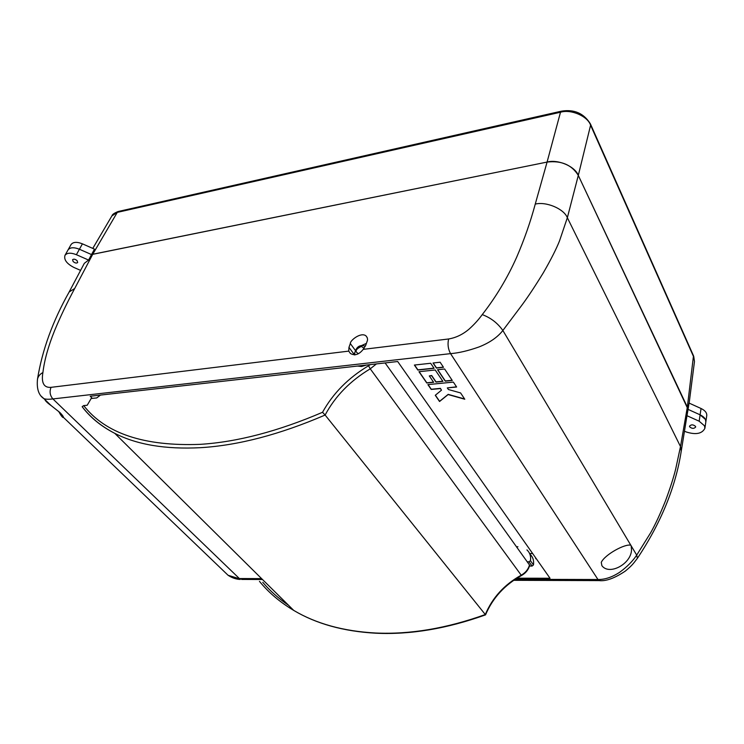 <?xml version="1.0" encoding="UTF-8"?>
<svg xmlns="http://www.w3.org/2000/svg" width="744" height="744" viewBox="0 0 744 744"><rect width="100%" height="100%" fill="white"/><g stroke="black" fill="none" stroke-linecap="round" stroke-linejoin="round"><path stroke-width="1.12" d="M684.666 431.269L686.117 431.929C695.807 434.998 702.066 433.789 704.903 428.302L706.754 415.617C706.977 412.827 705.08 410.456 701.053 408.502L689.065 403.081L688.07 409.386L578.302 175.407C575.14 166.423 557.898 159.03 547.082 162.071L91.512 254.569L94.479 249.147L82.417 243.837C76.846 241.661 73.061 241.912 71.043 244.59L68.011 249.975C70.02 247.306 73.823 247.064 79.413 249.24C73.823 247.064 70.029 247.306 68.011 249.975L64.96 255.387C63.77 259.693 66.737 263.711 73.879 267.44L80.594 270.379M94.479 249.147L91.512 254.569L79.413 249.24L91.503 254.569L92.74 254.253L74.698 288.495C66.969 302.91 60.273 316.925 54.619 330.55C48.295 346.165 44.389 360.17 42.901 372.577C41.757 379.217 41.766 388.108 51.048 387.336L348.731 351.122L348.964 347.364L350.322 343.551C350.006 340.445 360.933 331.815 365.955 335.851C367.583 337.692 367.954 339.562 367.08 341.45L365.741 345.29L363.202 349.364L448.613 338.976C455.933 337.748 462.722 334.493 468.971 329.211C474.151 324.579 478.569 319.706 482.242 314.61C495.96 297.005 507.408 277.949 516.578 257.424C524.26 239.633 530.491 221.852 535.252 204.098L547.082 162.071L92.74 254.253L117.282 212.384L111.87 215.946L92.777 248.394M701.053 408.502L700.104 414.827L705.433 419.43L705.833 421.941C706.047 419.16 704.14 416.789 700.104 414.827L688.061 409.386L689.065 403.081M689.149 403.118L694.468 361.528L693.771 357.139L590.596 125.206C587.639 116.166 571.02 108.987 560.502 112.232L117.282 212.384L118.789 211.37L561.115 111.237M259.47 581.362C268.677 592.605 280.097 602.296 293.722 610.406C316.116 623.705 343.356 631.238 375.45 633.005C409.916 634.604 446.53 628.457 485.302 614.544L325.119 415.04C279.781 434.543 238.238 445.423 200.508 447.683C165.475 449.497 136.896 444.707 114.781 433.343C101.314 426.424 90.535 417.682 82.454 407.108L82.165 406.67L83.691 405.582L87.197 405.257L91.177 398.477L96.739 397.938L100.449 395.092M357.492 366.057L361.528 366.504L366.513 365.044M517.908 546.747L516.503 546.803M82.165 406.67C90.322 417.393 101.193 426.284 114.781 433.343L293.722 610.406C316.228 623.816 343.57 631.414 375.748 633.209C410.232 634.846 446.828 628.726 485.516 614.87L485.302 614.544C492.407 597.674 504.367 584.561 521.172 575.214C525.534 572.722 528.305 569.318 529.495 564.984L527.208 561.794L529.049 561.804L530.453 560.669C531.067 556.252 529.895 552.662 526.929 549.9M527.208 561.794L385.104 362.942M529.942 554.168C532.909 556.931 534.08 560.52 533.476 564.929L532.081 566.063L529.477 566.035M529.495 564.984L529.626 565.486C528.454 569.783 525.738 573.131 521.479 575.54L370.252 368.829C350.229 380.807 335.191 396.217 325.119 415.04L322.543 412.288C333.005 393.362 348.332 377.85 368.522 365.769L370.317 364.616M631.163 545.687L631.516 550.039C631.061 564.008 609.215 575.726 601.887 565.682L601.264 562.38C604.853 554.54 625.192 543.501 630.819 545.24L631.163 545.687M44.575 398.877C44.956 400.542 47.16 402.783 51.187 405.62L59.864 412.492C62.273 414.938 63.463 416.566 63.445 417.375L63.417 417.514C62.626 417.775 61.027 415.719 58.627 411.358M77.134 260.716C75.237 259.098 73.721 258.763 72.587 259.702L73.126 261.525C75.023 263.134 76.539 263.469 77.674 262.53L77.134 260.716M695.547 426.405C693.231 424.443 691.213 424.359 689.511 426.163L689.623 426.814C691.939 428.777 693.957 428.86 695.649 427.047L695.547 426.405M704.903 428.302L704.494 425.801L699.155 421.206L686.972 415.701L681.253 451.059L680.5 446.567L687.344 407.089L578.302 175.407L567.346 217.704L559.544 240.823C556.326 248.97 550.932 259.6 543.362 272.732C535.271 285.947 528.017 296.903 521.591 305.57L502.86 330.485C497.615 337.227 489.682 342.714 479.062 346.937C468.218 350.768 458.713 353 450.548 353.632L597.971 579.52C604.928 579.623 612.191 577.186 619.752 572.21C627.108 566.826 632.753 561.125 636.706 555.117L650.656 532.76C655.25 524.641 660.207 513.983 665.508 500.786C670.381 487.599 673.785 476.951 675.719 468.841L680.5 446.567L567.346 217.704C563.999 208.859 546.263 201.317 535.252 204.098M92.33 398.366L90.21 396.245L397.687 361.519L550.021 578.255L516.941 578.181M535.671 558.697L536.294 558.716L535.671 558.697M361.147 345.765L366.411 343.375M529.607 553.545L532.63 553.508M547.082 162.071C561.357 160.397 571.764 164.843 578.302 175.407L590.596 125.206L590.392 123.857C583.845 113.33 574.219 109.098 561.515 111.154L560.502 112.232L547.082 162.071M590.606 124.332L693.492 355.762L687.344 407.089L688.061 409.386L686.972 415.701M91.503 254.569L88.601 260.065L76.39 254.699C70.773 252.504 66.969 252.737 64.96 255.387M74.698 288.495L69.155 291.992L84.323 263.329L88.601 260.065M418.974 371.712L426.777 383.002L433.659 382.314L429.297 375.934L431.604 375.692L435.965 382.081L442.922 381.393L435.212 369.982L418.974 371.712M414.38 365.053L417.83 370.056L434.087 368.308L430.674 363.267L414.38 365.053M437.556 369.731L445.247 381.161L452.268 380.454L444.614 368.987L437.556 369.731M460.583 392.934L448.409 389.512L447.311 387.903L456.63 387.001L453.356 382.1L427.893 384.62L431.232 389.447L440.383 388.573L441.48 390.182L435.268 395.297L439.546 401.5L448.13 394.553L464.786 399.24L460.583 392.934M433.027 363.007L436.43 368.057L443.498 367.303L440.113 362.226L433.027 363.007M221.814 569.262L228.073 575.27L238.768 578.544L261.581 578.609M448.613 338.976C447.451 344.23 448.093 349.122 450.548 353.632L52.898 398.933C48.806 399.426 45.83 399.342 43.961 398.682L40.939 395.966M348.731 351.122L350.359 353.419C354.711 356.023 358.999 354.665 363.202 349.364M525.617 578.2C521.935 579.669 518.949 579.753 516.643 578.441M433.213 362.988L436.486 367.862L443.377 367.118M435.389 395.194L439.602 401.304L448.186 394.357L464.609 398.97M428.079 384.602L431.288 389.252L440.448 388.368L441.48 390.182M447.311 387.903L456.509 386.824M437.732 369.712L445.303 380.956L452.147 380.277M414.566 365.034L417.896 369.852L433.966 368.131M429.297 375.934L431.669 375.497L436.031 381.886L442.792 381.207M419.16 371.693L426.833 382.807L433.538 382.137M82.417 243.837L76.39 254.699M362.44 345.56L365.425 346.099M364.132 348.248L361.324 346.425C355.483 349.271 354.544 351.67 358.506 353.623M288.542 605.281C278.628 598.548 270.035 590.894 262.781 582.32M83.691 405.582C105.462 433.519 144.243 446.447 200.043 444.354C237.15 442.057 277.986 431.362 322.543 412.288M355.018 354.888L354.544 352.963M376.408 363.928L370.252 368.829L368.522 365.769M532.081 566.063L529.049 561.804M530.453 560.669L533.476 564.929M699.155 421.206L700.113 414.836M51.048 387.336C49.346 391.595 49.96 395.464 52.898 398.933L240.303 579.437C236.146 579.306 232.072 577.921 228.083 575.27L63.445 417.375M515.211 579.297L597.971 579.52L599.115 580.599L513.695 580.32M631.414 546.245L636.706 555.117L637.403 558.288C633.646 563.106 632.819 564.891 625.286 571.113C614.6 578.255 605.876 581.417 599.115 580.599L600.045 580.599M482.242 314.61C490.752 317.781 497.624 323.073 502.86 330.485L630.819 545.24M42.901 372.577C40.083 374 38.288 376.129 37.526 378.975L37.367 380.351M637.087 558.735L637.403 558.288C661.063 522.753 675.673 487.013 681.253 451.059M241.595 579.437L262.493 579.511M350.322 343.551L355.288 350.322M348.964 347.364L354.525 354.916M112.009 215.714C112.26 214.458 114.325 213.054 118.222 211.501M693.715 356.246L694.468 361.528M361.975 345.607C358.19 345.672 355.725 348.397 354.581 353.8L354.618 354.916M485.525 614.879C492.677 598.027 504.655 584.914 521.479 575.54M69.155 291.992C52.768 321.055 42.222 350.052 37.526 378.975C36.503 388.712 38.651 395.278 43.952 398.682L51.187 405.62M365.955 335.851L367.248 337.655"/></g></svg>
